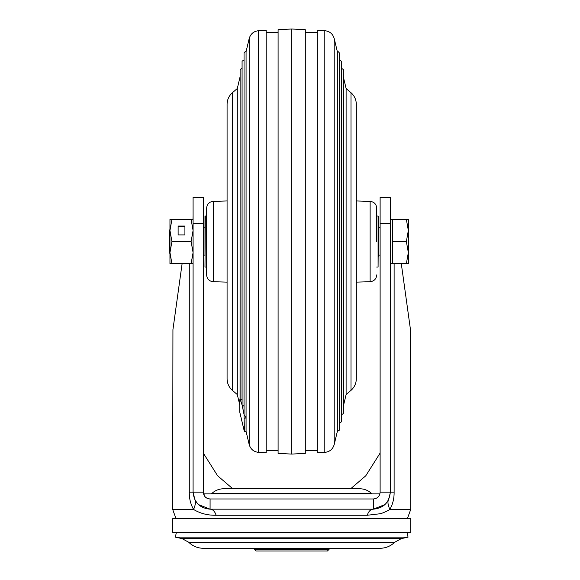 <?xml version="1.0" encoding="UTF-8"?>
<svg xmlns="http://www.w3.org/2000/svg" width="580" height="580" viewBox="0 0 580 580"><rect width="100%" height="100%" fill="white"/><g stroke="black" fill="none" stroke-linecap="round" stroke-linejoin="round"><path stroke-width="0.87" d="M329.106 549.296L254.294 549.296L255.99 551L327.41 551L329.106 549.296L329.106 548.281L380.117 548.281C385.751 548.194 390.594 546.193 394.639 542.278L188.761 542.278C192.806 546.193 197.649 548.194 203.283 548.281L380.117 548.281M188.761 542.278L182.084 538.624L401.316 538.624L408.052 537.145L175.349 537.145L176.414 532.295M379.269 495.458L379.269 493.87L204.131 493.87L204.131 495.458M210.779 493.87A1.704 1.704 0 0 0 211.946 493.406A17.175 17.175 0 0 1 223.684 488.766L359.716 488.766L223.684 488.766M372.621 493.87A1.704 1.704 0 0 1 371.454 493.406A17.175 17.175 0 0 0 359.716 488.766M172.68 532.295L410.72 532.295L410.72 518.694L172.68 518.694L172.68 532.295M332.318 498.967L373.259 498.967M203.283 453.067L217.601 475.76L232.754 488.766M350.654 488.766L365.77 475.796L380.117 453.067M401.295 263.646L410.466 329.614L410.72 509.465L407.356 518.694M182.113 263.646L172.934 329.614L172.68 509.465L193.597 509.465C195.424 505.115 195.881 501.939 194.96 499.931L193.082 492.166L203.283 492.166L203.283 197.323L193.082 197.323L193.082 492.166C194.09 502.498 199.759 508.167 210.083 509.175A10.201 6.547 -90 0 1 216.079 515.25C207.756 515.424 200.267 513.496 193.597 509.465C190.653 504.39 189.218 498.626 189.283 492.166L193.082 492.166M290.341 509.175L251.082 509.175M380.117 197.323L380.117 492.166L390.318 492.166L390.318 197.323L380.117 197.323M203.283 255.142L204.987 255.142L204.987 216.376L204.987 227.94L203.283 227.599L203.283 228.288M203.283 249.625L203.283 255.483M380.117 228.324L380.117 227.599L378.414 227.94L378.414 216.376L378.08 267.046L378.08 216.036L376.717 216.036M380.117 255.483L380.117 249.523M380.117 381.546L380.117 492.166C379.712 496.299 377.45 498.568 373.317 498.967L210.083 498.967L210.083 509.175L373.317 509.175L373.622 498.967M384.939 504.578L373.317 509.175C383.641 508.167 389.31 502.498 390.318 492.166L394.117 492.166L394.117 263.646M203.283 197.323L193.082 197.323M209.786 498.967L210.083 498.967C205.951 498.568 203.689 496.299 203.283 492.166L203.283 352.437M210.083 509.175L198.462 504.578M197.679 503.795L194.96 499.931M373.317 509.175A10.201 6.547 -90 0 0 367.321 515.25L379.842 513.779C381.828 513.691 389.557 509.929 389.811 509.465C387.955 505.006 387.498 501.83 388.44 499.931L385.722 503.795M410.72 509.465L389.811 509.465C392.754 504.353 394.19 498.583 394.117 492.166M390.304 492.891L388.44 499.931M390.318 338.046L390.318 263.646L392.363 263.646L392.363 219.436L406.37 219.436L408.342 230.492L408.342 219.436L406.37 219.436M392.363 219.436L390.318 219.436L390.318 215.644L390.42 219.436M375.318 498.67L376.565 498.14M377.261 497.712L378.37 496.726M210.141 498.967L251.082 498.967M205.037 496.726L206.154 497.72M206.835 498.14L208.082 498.67M192.981 219.436L193.082 215.651M376.717 241.541L376.717 208.176L376.717 241.541M213.273 281.706A6.801 6.801 0 0 1 206.683 274.906L206.683 208.176A6.801 6.801 0 0 1 213.273 201.376L227.085 200.948L227.085 104.313L227.085 378.769L227.085 282.134L213.273 281.706L213.273 201.376M337.335 431.426L339.351 430.164L339.351 241.541L339.394 429.765L339.351 52.918C338.242 51.533 337.567 51.105 337.335 51.649L337.335 431.426L334.211 444.541C332.804 449.224 329.672 451.834 324.814 452.371L317.202 452.762L317.202 30.319L324.814 30.711L324.814 452.371M346.108 394.567L350.994 390.369L350.994 92.713L346.108 88.508L346.108 394.567L343.338 406.217M291.704 454.082L305.305 453.379L305.305 29.703L291.704 29L291.704 454.082L278.095 453.379L278.095 29.703L291.704 29M239.714 399.823L239.714 411.967L244.441 431.817L244.006 413.917L244.049 52.918L244.049 414.504L242.034 404.637L242.077 61.19L242.077 404.992L240.062 399.127L240.113 69.462L240.113 399.236L239.714 399.823L240.113 399.236L240.113 69.462L242.128 68.194M246.072 417.912L244.441 418.26L246.072 417.912L244.049 414.504L244.049 52.918C245.166 51.533 245.833 51.105 246.072 51.649L246.072 431.426L249.19 444.541C250.596 449.224 253.728 451.834 258.586 452.371L266.198 452.762L266.198 30.319L258.586 30.711L258.586 452.371M227.085 378.769C227.179 383.409 228.948 387.28 232.413 390.369L232.413 92.713L237.292 88.508L237.292 394.567L239.714 404.76M242.128 399.635L240.113 399.236M244.1 406.225L242.077 405L242.077 61.19L244.1 59.921M378.414 256.331L378.414 226.751M204.987 226.751L204.987 236.459M169.954 253.475L169.28 252.793L169.28 230.289L169.954 229.607M378.414 255.142L380.117 255.142M408.342 252.59L408.342 230.492L406.37 241.541L408.342 252.59L406.37 263.646L408.342 263.646L408.342 252.59M392.363 241.541L406.37 241.541M392.363 263.646L406.37 263.646M191.11 241.541L193.082 230.492L191.11 219.436L171.934 219.436L169.954 230.492L171.934 241.541L191.11 241.541L193.082 252.59L191.11 263.646L193.082 263.646M171.934 263.646L169.954 252.59L169.954 263.646L191.11 263.646M171.934 219.436L169.954 219.436L169.954 252.597L171.934 241.541M178.118 234.907L184.918 234.907L184.918 226.069L178.118 226.069L178.118 234.907L178.118 226.584L184.918 226.584L184.918 234.907M191.11 219.436L193.082 219.436M371.454 493.406L211.946 493.406M189.283 263.646L189.283 492.166M216.079 515.25L367.321 515.25M203.283 223.365L193.082 223.365M390.318 223.365L380.117 223.365M356.316 282.134L370.127 281.706L370.127 201.376C374.143 201.876 376.34 204.145 376.717 208.176M339.3 59.921L341.323 61.19L341.323 241.541L341.366 61.581L341.366 421.5L341.323 241.541L341.323 421.892L339.3 423.161M341.272 68.194L343.287 69.462L343.287 241.541L343.338 69.854L343.338 413.228L343.287 241.541L343.287 413.62L341.272 414.888M337.335 51.649L334.211 38.541L334.211 444.541M246.072 51.649L249.19 38.541L249.19 444.541M206.683 216.036L205.327 216.036L204.987 266.706M254.294 549.296L254.294 548.281L203.283 548.281M394.639 542.278L401.316 538.624M406.986 532.295L408.052 537.145M182.084 538.624L175.349 537.145M172.68 509.465L176.044 518.694M380.117 492.166L380.117 352.314M370.127 201.376L356.316 200.948M370.127 281.706C374.143 281.206 376.34 278.937 376.717 274.906M317.202 32.4L305.305 32.4M350.994 390.369C354.452 387.28 356.221 383.409 356.316 378.769L356.316 104.313C356.221 99.673 354.452 95.801 350.994 92.713M334.211 38.541C332.804 33.858 329.672 31.247 324.814 30.711M346.108 88.508L343.338 76.864M266.198 450.682L278.095 450.682M232.413 390.369L237.292 394.567M237.292 88.508L240.062 76.864M249.19 38.541C250.596 33.858 253.728 31.247 258.586 30.711M232.413 92.713C228.948 95.801 227.179 99.673 227.085 104.313M266.198 32.4L278.095 32.4M317.202 450.682L305.305 450.682M246.072 431.426L244.441 431.817M378.08 267.046L376.717 267.046M206.683 267.046L205.327 267.046"/></g></svg>
